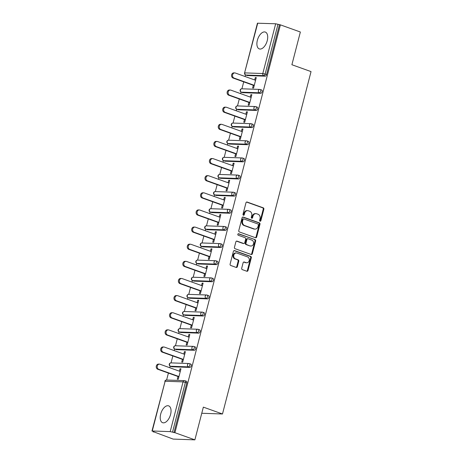 <?xml version="1.0" encoding="UTF-8"?>
<svg xmlns="http://www.w3.org/2000/svg" width="463" height="463" viewBox="0 0 463 463"><rect width="100%" height="100%" fill="white"/><g stroke="black" fill="none" stroke-linecap="round" stroke-linejoin="round"><path stroke-width="0.69" d="M260.073 221.198A0.787 0.654 92 0 0 260.895 220.666L263.858 209.212A1.123 0.938 92 0 0 263.244 207.818L247.138 202.042A1.123 0.938 92 0 0 245.963 202.8L243.006 214.253A0.787 0.654 92 0 0 244.256 214.705L244.638 213.217A3.6 2.998 92 0 1 247.63 210.648A3.6 2.998 92 0 1 248.394 210.798L249.736 211.278A3.6 2.998 92 0 1 251.704 215.752L251.322 217.234A0.787 0.654 92 0 0 252.578 217.685L252.96 216.204A3.6 2.998 92 0 1 255.946 213.634A3.6 2.998 92 0 1 256.716 213.779L258.059 214.259A3.6 2.998 92 0 1 260.027 218.739L259.645 220.22A0.787 0.654 92 0 0 260.073 221.198M259.928 221.123A0.787 0.654 92 0 0 260.264 220.643L263.227 209.195A1.123 0.938 92 0 0 262.608 207.794L246.588 202.053M243.289 215.156A0.787 0.654 92 0 0 243.619 214.682L244.007 213.2L244.638 213.217M251.606 218.137A0.787 0.654 92 0 0 251.941 217.662L252.323 216.18L252.96 216.204M170.575 414.454A8.936 4.78 -70.3 0 0 168.648 405.866A8.936 4.78 -70.3 0 0 160.684 414.107A8.936 4.78 -70.3 0 0 162.611 422.696A8.936 4.78 -70.3 0 0 170.575 414.454M267.244 40.657A8.936 4.78 -70.3 0 0 265.316 32.069A8.936 4.78 -70.3 0 0 257.359 40.31A8.936 4.78 -70.3 0 0 259.286 48.899A8.936 4.78 -70.3 0 0 267.244 40.657M241.703 268.233A1.123 0.938 92 0 0 242.317 269.628L246.837 271.249A1.123 0.938 92 0 0 248.012 270.49L251.299 257.775A1.123 0.938 92 0 0 250.686 256.375L234.579 250.605A1.123 0.938 92 0 0 233.404 251.357L230.117 264.078A1.123 0.938 92 0 0 230.736 265.478L236.194 267.435A1.123 0.938 92 0 0 237.363 266.676L238.769 261.23A1.123 0.938 92 0 0 238.156 259.836L235.447 258.863A3.01 2.506 92 0 1 233.728 255.501A3.01 2.506 92 0 1 236.298 252.972A3.01 2.506 92 0 1 236.94 253.099L247.543 256.896A3.01 2.506 92 0 1 249.268 260.258A3.01 2.506 92 0 1 246.692 262.787A3.01 2.506 92 0 1 246.05 262.666L244.285 262.029A1.123 0.938 92 0 0 243.11 262.787L241.703 268.233M280.399 24.857L300.36 32.011L291.893 64.733L311.038 71.597L222.489 413.986L203.35 407.127L194.882 439.85L174.921 432.697L280.399 24.857L277.985 24.302L265.125 74.045L266.584 74.566L279.444 24.823M255.507 237.727A1.123 0.938 92 0 0 256.681 236.969L259.969 224.248A1.123 0.938 92 0 0 259.355 222.853L243.249 217.078A1.123 0.938 92 0 0 242.074 217.836L238.786 230.557A1.123 0.938 92 0 0 239.4 231.957L255.507 237.727M255.634 241.015L252.347 253.73A1.123 0.938 92 0 1 251.172 254.488L235.065 248.718A1.123 0.938 92 0 1 234.452 247.317L235.858 241.871A1.123 0.938 92 0 1 237.033 241.119L243.567 243.457A1.123 0.938 92 0 0 244.736 242.699L245.674 239.087A1.123 0.938 92 0 0 245.054 237.693L238.254 235.256A0.787 0.654 92 0 1 238.648 233.746L255.02 239.614A1.123 0.938 92 0 1 255.634 241.015L255.003 240.991L251.71 253.707L252.347 253.73M201.758 413.262L222.489 413.986M257.735 23.15L244.574 72.951L257.44 23.208L275.67 23.775L277.985 24.302M194.882 439.85L173.145 439.092L153.259 431.655M174.921 432.697L170.193 431.614L152.263 430.989L154.138 431.967L153.184 431.933M166.611 380.019L168.405 373.074M169.788 367.744L170.193 366.158M171.044 362.888L172.838 355.943M174.215 350.613L174.626 349.033M175.471 345.757L177.265 338.812M178.649 333.482L179.054 331.902M179.904 328.626L181.699 321.681M183.076 316.351L183.487 314.771M184.332 311.495L186.126 304.55M187.509 299.22L187.914 297.64M188.765 294.364L190.559 287.419M191.937 282.089L192.348 280.509M193.193 277.233L194.987 270.288M196.37 264.958L196.775 263.378M197.626 260.102L199.42 253.163M200.797 247.827L201.208 246.247M202.053 242.977L203.847 236.032M205.231 230.696L205.636 229.116M206.486 225.846L208.281 218.901M209.658 213.565L210.069 211.985M210.914 208.715L212.708 201.77M214.091 196.434L214.496 194.854M215.347 191.584L217.141 184.639M218.519 179.303L218.93 177.723M219.775 174.453L221.569 167.508M222.952 162.177L223.357 160.592M224.202 157.322L226.002 150.377M227.379 145.046L227.79 143.466M228.635 140.191L230.429 133.246M231.813 127.915L232.218 126.335M233.063 123.06L234.863 116.115M236.24 110.784L236.651 109.204M237.496 105.929L239.29 98.984M240.673 93.653L241.078 92.073M241.923 88.798L243.723 81.853M245.101 76.522L245.512 74.942M256.201 77.871L255.321 77.552L256.271 77.587L253.574 88.016L252.624 87.987L253.319 85.296M255.321 77.552L254.696 79.96M186.311 381.234A1.719 0.92 109.7 0 1 186.467 381.263A1.719 0.92 109.7 0 1 186.838 382.918L185.379 382.392L172.514 432.141M173.972 432.662L186.838 382.918M266.584 74.566A1.719 0.92 109.7 0 1 265.206 76.181L247.271 75.556A1.719 0.92 109.7 0 1 247.115 75.527A1.719 0.92 109.7 0 1 246.976 75.452M190.744 364.109A1.719 0.92 109.7 0 1 190.895 364.138A1.719 0.92 109.7 0 1 191.265 365.787A1.719 0.92 109.7 0 1 189.888 367.402L171.952 366.771A1.719 0.92 109.7 0 1 171.802 366.742A1.719 0.92 109.7 0 1 171.663 366.667M195.172 346.978A1.719 0.92 109.7 0 1 195.328 347.007A1.719 0.92 109.7 0 1 195.699 348.656A1.719 0.92 109.7 0 1 194.321 350.271L176.386 349.64A1.719 0.92 109.7 0 1 176.229 349.611A1.719 0.92 109.7 0 1 176.096 349.536M199.605 329.847A1.719 0.92 109.7 0 1 199.756 329.876A1.719 0.92 109.7 0 1 200.126 331.525A1.719 0.92 109.7 0 1 198.749 333.14L180.813 332.509A1.719 0.92 109.7 0 1 180.663 332.48A1.719 0.92 109.7 0 1 180.524 332.405M204.033 312.716A1.719 0.92 109.7 0 1 204.189 312.745A1.719 0.92 109.7 0 1 204.559 314.394A1.719 0.92 109.7 0 1 203.182 316.009L185.246 315.384A1.719 0.92 109.7 0 1 185.09 315.355A1.719 0.92 109.7 0 1 184.957 315.28M208.466 295.585A1.719 0.92 109.7 0 1 208.616 295.614A1.719 0.92 109.7 0 1 208.987 297.263A1.719 0.92 109.7 0 1 207.609 298.878L189.674 298.253A1.719 0.92 109.7 0 1 189.523 298.224A1.719 0.92 109.7 0 1 189.384 298.149M212.893 278.454A1.719 0.92 109.7 0 1 213.049 278.483A1.719 0.92 109.7 0 1 213.42 280.132A1.719 0.92 109.7 0 1 212.042 281.747L194.107 281.122A1.719 0.92 109.7 0 1 193.951 281.093A1.719 0.92 109.7 0 1 193.818 281.018M217.326 261.323A1.719 0.92 109.7 0 1 217.477 261.352A1.719 0.92 109.7 0 1 217.847 263.001A1.719 0.92 109.7 0 1 216.47 264.616L198.534 263.991A1.719 0.92 109.7 0 1 198.384 263.962A1.719 0.92 109.7 0 1 198.245 263.887M221.754 244.192A1.719 0.92 109.7 0 1 221.91 244.221A1.719 0.92 109.7 0 1 222.281 245.87A1.719 0.92 109.7 0 1 220.903 247.485L202.968 246.86A1.719 0.92 109.7 0 1 202.811 246.831A1.719 0.92 109.7 0 1 202.678 246.756M226.187 227.061A1.719 0.92 109.7 0 1 226.338 227.09A1.719 0.92 109.7 0 1 226.708 228.745A1.719 0.92 109.7 0 1 225.331 230.354L207.395 229.729A1.719 0.92 109.7 0 1 207.245 229.7A1.719 0.92 109.7 0 1 207.106 229.625M230.615 209.93A1.719 0.92 109.7 0 1 230.771 209.959A1.719 0.92 109.7 0 1 231.141 211.614A1.719 0.92 109.7 0 1 229.764 213.229L211.828 212.598A1.719 0.92 109.7 0 1 211.672 212.569A1.719 0.92 109.7 0 1 211.539 212.494M235.042 192.799A1.719 0.92 109.7 0 1 235.198 192.828A1.719 0.92 109.7 0 1 235.569 194.483A1.719 0.92 109.7 0 1 234.191 196.098L216.256 195.467A1.719 0.92 109.7 0 1 216.105 195.438A1.719 0.92 109.7 0 1 215.966 195.363M239.475 175.668A1.719 0.92 109.7 0 1 239.631 175.697A1.719 0.92 109.7 0 1 240.002 177.352A1.719 0.92 109.7 0 1 238.624 178.967L220.689 178.336A1.719 0.92 109.7 0 1 220.533 178.307A1.719 0.92 109.7 0 1 220.394 178.232M243.903 158.543A1.719 0.92 109.7 0 1 244.059 158.572A1.719 0.92 109.7 0 1 244.429 160.221A1.719 0.92 109.7 0 1 243.052 161.836L225.116 161.205A1.719 0.92 109.7 0 1 224.966 161.176A1.719 0.92 109.7 0 1 224.827 161.101M248.336 141.412A1.719 0.92 109.7 0 1 248.492 141.441A1.719 0.92 109.7 0 1 248.862 143.09A1.719 0.92 109.7 0 1 247.485 144.705L229.55 144.074A1.719 0.92 109.7 0 1 229.393 144.045A1.719 0.92 109.7 0 1 229.254 143.97M252.763 124.281A1.719 0.92 109.7 0 1 252.92 124.31A1.719 0.92 109.7 0 1 253.29 125.959A1.719 0.92 109.7 0 1 251.913 127.574L233.977 126.943A1.719 0.92 109.7 0 1 233.827 126.914A1.719 0.92 109.7 0 1 233.688 126.839M257.196 107.15A1.719 0.92 109.7 0 1 257.353 107.179A1.719 0.92 109.7 0 1 257.723 108.828A1.719 0.92 109.7 0 1 256.346 110.443L238.41 109.818A1.719 0.92 109.7 0 1 238.254 109.789A1.719 0.92 109.7 0 1 238.115 109.714M261.624 90.019A1.719 0.92 109.7 0 1 261.78 90.048A1.719 0.92 109.7 0 1 262.151 91.697A1.719 0.92 109.7 0 1 260.773 93.312L242.838 92.687A1.719 0.92 109.7 0 1 242.687 92.658A1.719 0.92 109.7 0 1 242.548 92.583M248.891 102.427L248.191 105.118L249.146 105.147L251.843 94.718L250.894 94.683L250.269 97.091M244.458 119.558L243.764 122.249L244.713 122.278L247.41 111.849L246.461 111.814L245.836 114.222M240.031 136.689L239.33 139.375L240.285 139.409L242.982 128.98L242.033 128.946L241.408 131.353M235.598 153.82L234.903 156.506L235.852 156.54L238.549 146.111L237.6 146.077L236.975 148.484M231.17 170.945L230.47 173.637L231.425 173.671L234.122 163.242L233.173 163.208L232.548 165.615M226.737 188.076L226.042 190.768L226.992 190.802L229.689 180.367L228.739 180.339L228.114 182.746M222.309 205.207L221.609 207.899L222.564 207.933L225.261 197.498L224.312 197.469L223.687 199.877M217.876 222.338L217.182 225.03L218.131 225.064L220.828 214.629L219.879 214.601L219.254 217.008M213.449 239.469L212.749 242.161L213.703 242.195L216.4 231.76L215.451 231.726L214.826 234.139M209.016 256.6L208.321 259.292L209.27 259.326L211.967 248.891L211.018 248.857L210.399 251.27M204.588 273.731L203.894 276.423L204.843 276.457L207.54 266.022L206.591 265.988L205.966 268.395M200.155 290.862L199.46 293.554L200.41 293.583L203.107 283.153L202.157 283.119L201.538 285.526M195.727 307.993L195.033 310.685L195.982 310.714L198.679 300.284L197.73 300.25L197.105 302.657M191.294 325.124L190.6 327.816L191.549 327.845L194.246 317.415L193.297 317.381L192.677 319.788M186.867 342.255L186.172 344.941L187.121 344.976L189.818 334.546L188.869 334.512L188.244 336.919M182.434 359.381L181.739 362.072L182.688 362.107L185.391 351.677L184.436 351.643L183.817 354.05M178.006 376.512L177.312 379.203L178.261 379.238L180.958 368.803L180.009 368.774L179.384 371.181M250.894 94.683L251.768 94.996M246.461 111.814L247.34 112.127M242.033 128.946L242.907 129.258M237.6 146.077L238.48 146.389M233.173 163.208L234.046 163.52M228.739 180.339L229.619 180.651M224.312 197.469L225.186 197.782M219.879 214.601L220.758 214.913M215.451 231.726L216.325 232.044M211.018 248.857L211.898 249.175M206.591 265.988L207.465 266.306M202.157 283.119L203.037 283.437M197.73 300.25L198.604 300.562M193.297 317.381L194.176 317.693M188.869 334.512L189.743 334.824M184.436 351.643L185.316 351.955M180.009 368.774L180.883 369.086M255.946 213.634L255.316 213.611A3.6 2.998 92 0 0 252.323 216.18M247.63 210.648L246.993 210.624A3.6 2.998 92 0 0 244.007 213.2M255.426 237.698A1.123 0.938 92 0 0 256.045 236.946L259.338 224.231A1.123 0.938 92 0 0 258.719 222.83L242.699 217.089M258.412 224.989A0.787 0.654 92 0 0 257.978 224.011L243.845 218.941A0.787 0.654 92 0 0 243.023 219.474L242.618 221.036A3.6 2.998 92 0 0 244.591 225.51L254.251 228.971A3.6 2.998 92 0 0 255.015 229.121A3.6 2.998 92 0 0 258.007 226.552L258.412 224.989M243.208 218.918A0.787 0.654 92 0 0 242.386 219.45L243.023 219.474M255.015 229.121L254.384 229.098A3.6 2.998 92 0 1 253.62 228.954L243.955 225.487A3.6 2.998 92 0 1 241.981 221.013L242.386 219.45M251.091 254.459A1.123 0.938 92 0 0 251.71 253.707M236.483 241.125L242.93 243.434A1.123 0.938 92 0 0 243.168 243.48L243.804 243.503M238.185 233.786L255.02 239.614M250.344 245.888A3.01 2.506 92 0 0 250.981 246.009A3.01 2.506 92 0 0 253.556 243.48A3.01 2.506 92 0 0 251.831 240.118L248.099 238.781A1.123 0.938 92 0 0 246.924 239.539L245.992 243.15A1.123 0.938 92 0 0 246.605 244.551L249.707 245.865A3.01 2.506 92 0 0 250.35 245.986L250.981 246.009M247.462 238.758A1.123 0.938 92 0 0 246.293 239.516L246.924 239.539M249.707 245.865L245.975 244.528A1.123 0.938 92 0 1 245.355 243.127L246.293 239.516M255.003 240.991A1.123 0.938 92 0 0 254.384 239.591M246.692 262.787L246.056 262.764A3.01 2.506 92 0 1 245.419 262.643L243.729 262.035M236.298 252.972L235.667 252.948A3.01 2.506 92 0 0 233.092 255.483A3.01 2.506 92 0 0 234.816 258.84L235.447 258.863M236.113 267.406A1.123 0.938 92 0 0 236.732 266.653L238.138 261.207A1.123 0.938 92 0 0 237.525 259.812L234.816 258.84M246.756 271.22A1.123 0.938 92 0 0 247.375 270.467L250.668 257.752A1.123 0.938 92 0 0 250.049 256.352L234.029 250.61M234.035 78.073L233.086 78.044A2.633 2.193 -88 0 1 231.575 75.099A2.633 2.193 -88 0 1 233.832 72.882L234.782 72.917A2.633 2.193 92 0 0 232.524 75.133A2.633 2.193 92 0 0 234.035 78.073L254.268 85.331M255.576 80.278L235.343 73.027A2.633 2.193 92 0 0 234.782 72.917M233.086 78.044L254.199 85.609M229.607 95.204L228.653 95.175A2.633 2.193 -88 0 1 227.142 92.23A2.633 2.193 -88 0 1 229.399 90.013L230.348 90.048A2.633 2.193 92 0 0 228.097 92.264A2.633 2.193 92 0 0 229.607 95.204L249.841 102.462M251.149 97.409L230.91 90.152A2.633 2.193 92 0 0 230.348 90.048M228.653 95.175L249.765 102.74M225.174 112.335L224.225 112.301A2.633 2.193 -88 0 1 222.715 109.361A2.633 2.193 -88 0 1 224.972 107.144L225.921 107.179A2.633 2.193 92 0 0 223.664 109.395A2.633 2.193 92 0 0 225.174 112.335L245.407 119.587M246.715 114.54L226.482 107.283A2.633 2.193 92 0 0 225.921 107.179M224.225 112.301L245.338 119.871M220.747 129.466L219.792 129.432A2.633 2.193 -88 0 1 218.281 126.492A2.633 2.193 -88 0 1 220.538 124.275L221.488 124.31A2.633 2.193 92 0 0 219.236 126.526A2.633 2.193 92 0 0 220.747 129.466L240.98 136.718M242.288 131.671L222.049 124.414A2.633 2.193 92 0 0 221.488 124.31M219.792 129.432L240.905 137.002M216.314 146.597L215.364 146.563A2.633 2.193 -88 0 1 213.854 143.623A2.633 2.193 -88 0 1 216.111 141.406L217.06 141.435A2.633 2.193 92 0 0 214.803 143.652A2.633 2.193 92 0 0 216.314 146.597L236.547 153.849M237.855 148.797L217.622 141.545A2.633 2.193 92 0 0 217.06 141.435M215.364 146.563L236.477 154.133M211.886 163.728L210.931 163.694A2.633 2.193 -88 0 1 209.421 160.754A2.633 2.193 -88 0 1 211.678 158.537L212.627 158.566A2.633 2.193 92 0 0 210.376 160.783A2.633 2.193 92 0 0 211.886 163.728L232.119 170.98M233.427 165.928L213.188 158.676A2.633 2.193 92 0 0 212.627 158.566M210.931 163.694L232.044 171.264M207.453 180.859L206.504 180.825A2.633 2.193 -88 0 1 204.993 177.885A2.633 2.193 -88 0 1 207.25 175.668L208.2 175.697A2.633 2.193 92 0 0 205.942 177.914A2.633 2.193 92 0 0 207.453 180.859L227.686 188.111M228.994 183.059L208.761 175.807A2.633 2.193 92 0 0 208.2 175.697M206.504 180.825L227.617 188.395M203.025 197.99L202.071 197.956A2.633 2.193 -88 0 1 200.56 195.01A2.633 2.193 -88 0 1 202.817 192.793L203.766 192.828A2.633 2.193 92 0 0 201.515 195.045A2.633 2.193 92 0 0 203.025 197.99L223.259 205.242M224.567 200.19L204.328 192.938A2.633 2.193 92 0 0 203.766 192.828M202.071 197.956L223.183 205.526M198.592 215.121L197.643 215.087A2.633 2.193 -88 0 1 196.133 212.141A2.633 2.193 -88 0 1 198.39 209.924L199.339 209.959A2.633 2.193 92 0 0 197.082 212.176A2.633 2.193 92 0 0 198.592 215.121L218.825 222.373M220.133 217.321L199.9 210.069A2.633 2.193 92 0 0 199.339 209.959M197.643 215.087L218.756 222.657M194.165 232.252L193.21 232.218A2.633 2.193 -88 0 1 191.699 229.272A2.633 2.193 -88 0 1 193.956 227.055L194.906 227.09A2.633 2.193 92 0 0 192.654 229.307A2.633 2.193 92 0 0 194.165 232.252L214.398 239.504M215.706 234.452L195.467 227.2A2.633 2.193 92 0 0 194.906 227.09M193.21 232.218L214.323 239.782M189.732 249.378L188.782 249.349A2.633 2.193 -88 0 1 187.272 246.403A2.633 2.193 -88 0 1 189.529 244.186L190.478 244.221A2.633 2.193 92 0 0 188.221 246.438A2.633 2.193 92 0 0 189.732 249.378L209.965 256.635M211.273 251.583L191.04 244.331A2.633 2.193 92 0 0 190.478 244.221M188.782 249.349L209.895 256.913M185.304 266.509L184.349 266.48A2.633 2.193 -88 0 1 182.839 263.534A2.633 2.193 -88 0 1 185.096 261.317L186.045 261.352A2.633 2.193 92 0 0 183.794 263.569A2.633 2.193 92 0 0 185.304 266.509L205.537 273.766M206.845 268.714L186.606 261.462A2.633 2.193 92 0 0 186.045 261.352M184.349 266.48L205.462 274.044M180.871 283.64L179.922 283.611A2.633 2.193 -88 0 1 178.411 280.665A2.633 2.193 -88 0 1 180.668 278.448L181.618 278.483A2.633 2.193 92 0 0 179.36 280.7A2.633 2.193 92 0 0 180.871 283.64L201.11 290.897M202.412 285.845L182.179 278.593A2.633 2.193 92 0 0 181.618 278.483M179.922 283.611L201.035 291.175M176.444 300.771L175.489 300.736A2.633 2.193 -88 0 1 173.984 297.796A2.633 2.193 -88 0 1 176.235 295.579L177.184 295.614A2.633 2.193 92 0 0 174.933 297.831A2.633 2.193 92 0 0 176.444 300.771L196.677 308.022M197.985 302.976L177.746 295.718A2.633 2.193 92 0 0 177.184 295.614M175.489 300.736L196.601 308.306M172.01 317.902L171.061 317.867A2.633 2.193 -88 0 1 169.551 314.927A2.633 2.193 -88 0 1 171.808 312.71L172.757 312.745A2.633 2.193 92 0 0 170.5 314.962A2.633 2.193 92 0 0 172.01 317.902L192.249 325.153M193.551 320.107L173.318 312.849A2.633 2.193 92 0 0 172.757 312.745M171.061 317.867L192.174 325.437M167.583 335.033L166.628 334.998A2.633 2.193 -88 0 1 165.123 332.058A2.633 2.193 -88 0 1 167.374 329.841L168.329 329.876A2.633 2.193 92 0 0 166.072 332.093A2.633 2.193 92 0 0 167.583 335.033L187.816 342.284M189.124 337.238L168.885 329.98A2.633 2.193 92 0 0 168.329 329.876M166.628 334.998L187.741 342.568M163.15 352.164L162.2 352.129A2.633 2.193 -88 0 1 160.69 349.189A2.633 2.193 -88 0 1 162.947 346.972L163.896 347.001A2.633 2.193 92 0 0 161.639 349.218A2.633 2.193 92 0 0 163.15 352.164L183.389 359.415M184.691 354.363L164.458 347.111A2.633 2.193 92 0 0 163.896 347.001M162.2 352.129L183.313 359.699M158.722 369.295L157.773 369.26A2.633 2.193 -88 0 1 156.262 366.32A2.633 2.193 -88 0 1 158.514 364.103L159.469 364.132A2.633 2.193 92 0 0 157.212 366.349A2.633 2.193 92 0 0 158.722 369.295L178.955 376.546M180.263 371.494L160.024 364.242A2.633 2.193 92 0 0 159.469 364.132M157.773 369.26L178.886 376.83M260.264 220.643L260.895 220.666M243.619 214.682L244.256 214.705M251.941 217.662L252.578 217.685M265.206 76.181L263.748 75.66L245.812 75.029A1.719 1.43 92 0 1 244.869 72.894L262.805 73.524L275.67 23.775M262.805 73.524L265.125 74.045A1.719 0.92 109.7 0 1 263.748 75.66A1.719 1.43 92 0 1 262.805 73.524M170.193 431.614L183.059 381.871L165.123 381.246L152.263 430.989M186.467 381.263L185.009 380.742A1.719 0.92 -70.3 0 1 185.379 382.392L183.059 381.871A1.719 1.43 -88 0 1 184.488 380.644L166.553 380.013A1.719 1.43 -88 0 0 165.123 381.246L151.962 431.047M247.115 75.527L245.656 75A1.719 0.92 -70.3 0 0 245.812 75.029L247.271 75.556M260.773 93.312L259.315 92.791A1.719 0.92 109.7 0 0 260.692 91.176A1.719 0.92 -70.3 0 0 260.322 89.527A1.719 0.92 -70.3 0 0 260.165 89.498A1.719 1.43 -88 0 0 259.801 89.423L241.865 88.798A1.719 1.719 0 0 0 241.229 92.131A1.719 0.92 -70.3 0 0 241.379 92.16L242.838 92.687M241.865 88.798A1.719 1.43 -88 0 0 240.442 90.025A1.719 1.43 92 0 0 241.379 92.16L259.315 92.791A1.719 1.43 92 0 1 258.377 90.65A1.719 1.43 -88 0 1 259.801 89.423A1.719 1.719 0 0 1 260.322 89.527L261.78 90.048M256.346 110.443L254.887 109.922L236.952 109.291L238.41 109.818M251.913 127.574L250.454 127.053L232.519 126.422L233.977 126.943M247.485 144.705L246.027 144.184L228.091 143.553L229.55 144.074M243.052 161.836L241.593 161.309L223.658 160.684L225.116 161.205M238.624 178.967L237.166 178.44L219.231 177.815L220.689 178.336M234.191 196.098L232.733 195.571L214.797 194.946L216.256 195.467M229.764 213.229L228.305 212.702L210.37 212.077L211.828 212.598M225.331 230.354L223.872 229.833L205.937 229.208L207.395 229.729M220.903 247.485L219.445 246.964L201.509 246.339L202.968 246.86M216.47 264.616L215.011 264.095L197.076 263.464L198.534 263.991M212.042 281.747L210.584 281.226L192.649 280.595L194.107 281.122M207.609 298.878L206.151 298.357L188.215 297.726L189.674 298.253M203.182 316.009L201.723 315.488L183.788 314.857L185.246 315.384M198.749 333.14L197.29 332.619L179.355 331.988L180.813 332.509M194.321 350.271L192.863 349.75L174.927 349.119L176.386 349.64M189.888 367.402L188.429 366.875L170.5 366.25L171.952 366.771M257.353 107.179L255.894 106.658A1.719 1.719 0 0 0 255.373 106.554A1.719 1.43 -88 0 0 253.944 107.781A1.719 1.43 92 0 0 254.887 109.922A1.719 0.92 109.7 0 0 256.265 108.307A1.719 0.92 -70.3 0 0 255.894 106.658A1.719 0.92 -70.3 0 0 255.738 106.623A1.719 1.43 -88 0 0 255.373 106.554L237.438 105.929A1.719 1.719 0 0 0 236.796 109.262A1.719 0.92 -70.3 0 0 236.952 109.291A1.719 1.43 92 0 1 236.008 107.156A1.719 1.43 -88 0 1 237.438 105.929M252.92 124.31L251.461 123.783A1.719 1.719 0 0 0 250.94 123.685A1.719 1.43 -88 0 0 249.516 124.912A1.719 1.43 92 0 0 250.454 127.053A1.719 0.92 109.7 0 0 251.831 125.438A1.719 0.92 -70.3 0 0 251.461 123.783A1.719 0.92 -70.3 0 0 251.305 123.754A1.719 1.43 -88 0 0 250.94 123.685L233.005 123.06A1.719 1.719 0 0 0 232.368 126.393A1.719 0.92 -70.3 0 0 232.519 126.422A1.719 1.43 92 0 1 231.581 124.287A1.719 1.43 -88 0 1 233.005 123.06M248.492 141.441L247.034 140.914A1.719 1.719 0 0 0 246.513 140.816A1.719 1.43 -88 0 0 245.083 142.043A1.719 1.43 92 0 0 246.027 144.184A1.719 0.92 109.7 0 0 247.404 142.569A1.719 0.92 -70.3 0 0 247.034 140.914A1.719 0.92 -70.3 0 0 246.877 140.885A1.719 1.43 -88 0 0 246.513 140.816L228.577 140.191A1.719 1.719 0 0 0 227.935 143.524A1.719 0.92 -70.3 0 0 228.091 143.553A1.719 1.43 92 0 1 227.148 141.418A1.719 1.43 -88 0 1 228.577 140.191M244.059 158.572L242.6 158.045A1.719 1.719 0 0 0 242.08 157.947A1.719 1.43 -88 0 0 240.656 159.174A1.719 1.43 92 0 0 241.593 161.309A1.719 0.92 109.7 0 0 242.971 159.7A1.719 0.92 -70.3 0 0 242.6 158.045A1.719 0.92 -70.3 0 0 242.444 158.016A1.719 1.43 -88 0 0 242.08 157.947L224.144 157.322A1.719 1.719 0 0 0 223.507 160.655A1.719 0.92 -70.3 0 0 223.658 160.684A1.719 1.43 92 0 1 222.72 158.549A1.719 1.43 -88 0 1 224.144 157.322M239.631 175.697L238.173 175.176A1.719 1.719 0 0 0 237.652 175.078A1.719 1.43 -88 0 0 236.223 176.305A1.719 1.43 92 0 0 237.166 178.44A1.719 0.92 109.7 0 0 238.543 176.825A1.719 0.92 -70.3 0 0 238.173 175.176A1.719 0.92 -70.3 0 0 238.017 175.147A1.719 1.43 -88 0 0 237.652 175.078L219.717 174.453A1.719 1.719 0 0 0 219.074 177.786A1.719 0.92 -70.3 0 0 219.231 177.815A1.719 1.43 92 0 1 218.287 175.68A1.719 1.43 -88 0 1 219.717 174.453M235.198 192.828L233.74 192.307A1.719 1.719 0 0 0 233.219 192.209A1.719 1.43 -88 0 0 231.795 193.436A1.719 1.43 92 0 0 232.733 195.571A1.719 0.92 109.7 0 0 234.11 193.956A1.719 0.92 -70.3 0 0 233.74 192.307A1.719 0.92 -70.3 0 0 233.584 192.278A1.719 1.43 -88 0 0 233.219 192.209L215.283 191.578A1.719 1.719 0 0 0 214.647 194.917A1.719 0.92 -70.3 0 0 214.797 194.946A1.719 1.43 92 0 1 213.86 192.811A1.719 1.43 -88 0 1 215.283 191.578M230.771 209.959L229.312 209.438A1.719 1.719 0 0 0 228.791 209.34A1.719 1.43 -88 0 0 227.362 210.567A1.719 1.43 92 0 0 228.305 212.702A1.719 0.92 109.7 0 0 229.683 211.087A1.719 0.92 -70.3 0 0 229.312 209.438A1.719 0.92 -70.3 0 0 229.156 209.409A1.719 1.43 -88 0 0 228.791 209.34L210.856 208.709A1.719 1.719 0 0 0 210.214 212.048A1.719 0.92 -70.3 0 0 210.37 212.077A1.719 1.43 92 0 1 209.426 209.936A1.719 1.43 -88 0 1 210.856 208.709M226.338 227.09L224.879 226.569A1.719 1.719 0 0 0 224.358 226.471A1.719 1.43 -88 0 0 222.934 227.698A1.719 1.43 92 0 0 223.872 229.833A1.719 0.92 109.7 0 0 225.249 228.218A1.719 0.92 -70.3 0 0 224.879 226.569A1.719 0.92 -70.3 0 0 224.729 226.54A1.719 1.43 -88 0 0 224.358 226.471L206.423 225.84A1.719 1.719 0 0 0 205.786 229.179A1.719 0.92 -70.3 0 0 205.937 229.208A1.719 1.43 92 0 1 204.999 227.067A1.719 1.43 -88 0 1 206.423 225.84M221.91 244.221L220.452 243.7A1.719 1.719 0 0 0 219.931 243.602A1.719 1.43 -88 0 0 218.501 244.829A1.719 1.43 92 0 0 219.445 246.964A1.719 0.92 109.7 0 0 220.822 245.349A1.719 0.92 -70.3 0 0 220.452 243.7A1.719 0.92 -70.3 0 0 220.295 243.671A1.719 1.43 -88 0 0 219.931 243.602L201.995 242.971A1.719 1.719 0 0 0 201.353 246.31A1.719 0.92 -70.3 0 0 201.509 246.339A1.719 1.43 92 0 1 200.566 244.198A1.719 1.43 -88 0 1 201.995 242.971M217.477 261.352L216.018 260.831A1.719 1.719 0 0 0 215.498 260.733A1.719 1.43 -88 0 0 214.074 261.96A1.719 1.43 92 0 0 215.011 264.095A1.719 0.92 109.7 0 0 216.389 262.48A1.719 0.92 -70.3 0 0 216.018 260.831A1.719 0.92 -70.3 0 0 215.868 260.802A1.719 1.43 -88 0 0 215.498 260.733L197.562 260.102A1.719 1.719 0 0 0 196.925 263.435A1.719 0.92 -70.3 0 0 197.076 263.464A1.719 1.43 92 0 1 196.138 261.329A1.719 1.43 -88 0 1 197.562 260.102M213.049 278.483L211.591 277.962A1.719 1.719 0 0 0 211.07 277.858A1.719 1.43 -88 0 0 209.641 279.091A1.719 1.43 92 0 0 210.584 281.226A1.719 0.92 109.7 0 0 211.961 279.611A1.719 0.92 -70.3 0 0 211.591 277.962A1.719 0.92 -70.3 0 0 211.435 277.933A1.719 1.43 -88 0 0 211.07 277.858L193.135 277.233A1.719 1.719 0 0 0 192.492 280.566A1.719 0.92 -70.3 0 0 192.649 280.595A1.719 1.43 92 0 1 191.705 278.46A1.719 1.43 -88 0 1 193.135 277.233M208.616 295.614L207.158 295.093A1.719 1.719 0 0 0 206.637 294.989A1.719 1.43 -88 0 0 205.213 296.216A1.719 1.43 92 0 0 206.151 298.357A1.719 0.92 109.7 0 0 207.528 296.742A1.719 0.92 -70.3 0 0 207.158 295.093A1.719 0.92 -70.3 0 0 207.007 295.064A1.719 1.43 -88 0 0 206.637 294.989L188.701 294.364A1.719 1.719 0 0 0 188.065 297.697A1.719 0.92 -70.3 0 0 188.215 297.726A1.719 1.43 92 0 1 187.278 295.591A1.719 1.43 -88 0 1 188.701 294.364M204.189 312.745L202.73 312.218A1.719 1.719 0 0 0 202.209 312.12A1.719 1.43 -88 0 0 200.78 313.347A1.719 1.43 92 0 0 201.723 315.488A1.719 0.92 109.7 0 0 203.101 313.873A1.719 0.92 -70.3 0 0 202.73 312.218A1.719 0.92 -70.3 0 0 202.574 312.189A1.719 1.43 -88 0 0 202.209 312.12L184.274 311.495A1.719 1.719 0 0 0 183.632 314.828A1.719 0.92 -70.3 0 0 183.788 314.857A1.719 1.43 92 0 1 182.844 312.722A1.719 1.43 -88 0 1 184.274 311.495M199.756 329.876L198.297 329.349A1.719 1.719 0 0 0 197.776 329.251A1.719 1.43 -88 0 0 196.353 330.478A1.719 1.43 92 0 0 197.29 332.619A1.719 0.92 109.7 0 0 198.668 331.004A1.719 0.92 -70.3 0 0 198.297 329.349A1.719 0.92 -70.3 0 0 198.147 329.32A1.719 1.43 -88 0 0 197.776 329.251L179.841 328.626A1.719 1.719 0 0 0 179.204 331.959A1.719 0.92 -70.3 0 0 179.355 331.988A1.719 1.43 92 0 1 178.417 329.853A1.719 1.43 -88 0 1 179.841 328.626M195.328 347.007L193.87 346.48A1.719 1.719 0 0 0 193.349 346.382A1.719 1.43 -88 0 0 191.919 347.609A1.719 1.43 92 0 0 192.863 349.75A1.719 0.92 109.7 0 0 194.24 348.135A1.719 0.92 -70.3 0 0 193.87 346.48A1.719 0.92 -70.3 0 0 193.713 346.451A1.719 1.43 -88 0 0 193.349 346.382L175.413 345.757A1.719 1.719 0 0 0 174.771 349.09A1.719 0.92 -70.3 0 0 174.927 349.119A1.719 1.43 92 0 1 173.984 346.984A1.719 1.43 -88 0 1 175.413 345.757M190.895 364.138L189.436 363.611A1.719 1.719 0 0 0 188.916 363.513A1.719 1.43 -88 0 0 187.492 364.74A1.719 1.43 92 0 0 188.429 366.875A1.719 0.92 109.7 0 0 189.807 365.266A1.719 0.92 -70.3 0 0 189.436 363.611A1.719 0.92 -70.3 0 0 189.286 363.582A1.719 1.43 -88 0 0 188.916 363.513L170.986 362.888A1.719 1.719 0 0 0 170.343 366.221A1.719 0.92 -70.3 0 0 170.5 366.25A1.719 1.43 92 0 1 169.556 364.115A1.719 1.43 -88 0 1 170.986 362.888M185.009 380.742A1.719 0.92 -70.3 0 0 184.853 380.713A1.719 1.43 -88 0 0 184.488 380.644A1.719 1.719 0 0 1 185.009 380.742M246.657 202.024L247.138 202.042M262.608 207.794L263.244 207.818M263.227 209.195L263.858 209.212M242.768 217.066L243.249 217.078M258.719 222.83L259.355 222.853M259.338 224.231L259.969 224.248M256.045 236.946L256.681 236.969M241.981 221.013L242.618 221.036M243.955 225.487L244.591 225.51M253.62 228.954L254.251 228.971M236.552 241.101L237.033 241.119M242.93 243.434L243.567 243.457M238.312 233.734L238.648 233.746M245.355 243.127L245.992 243.15M245.975 244.528L246.605 244.551M243.804 262.012L244.285 262.029M245.419 262.643L246.05 262.666M237.525 259.812L238.156 259.836M238.138 261.207L238.769 261.23M236.732 266.653L237.363 266.676M234.099 250.587L234.579 250.605M250.049 256.352L250.686 256.375M250.668 257.752L251.299 257.775M247.375 270.467L248.012 270.49M244.574 72.951A1.719 1.719 0 0 0 245.656 75M242.687 92.658L241.229 92.131M238.254 109.789L236.796 109.262M233.827 126.914L232.368 126.393M229.393 144.045L227.935 143.524M224.966 161.176L223.507 160.655M220.533 178.307L219.074 177.786M216.105 195.438L214.647 194.917M211.672 212.569L210.214 212.048M207.245 229.7L205.786 229.179M202.811 246.831L201.353 246.31M198.384 263.962L196.925 263.435M193.951 281.093L192.492 280.566M189.523 298.224L188.065 297.697M185.09 315.355L183.632 314.828M180.663 332.48L179.204 331.959M176.229 349.611L174.771 349.09M171.802 366.742L170.343 366.221M166.553 380.013A1.719 1.719 0 0 0 164.828 381.304M243.04 218.889L243.677 218.912M247.225 238.711L247.855 238.734"/></g></svg>
